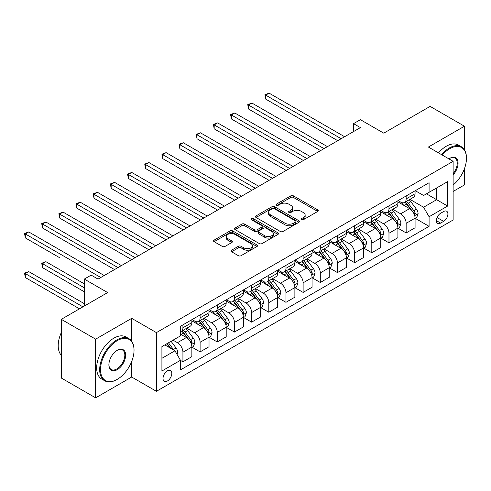 <?xml version="1.0" encoding="UTF-8"?>
<svg xmlns="http://www.w3.org/2000/svg" width="491" height="491" viewBox="0 0 491 491"><rect width="100%" height="100%" fill="white"/><g stroke="black" fill="none" stroke-linecap="round" stroke-linejoin="round"><path stroke-width="0.74" d="M301.517 219.71A1.332 0.773 0 0 0 303.401 219.71L317.726 211.437A1.909 1.099 0 0 0 318.285 210.657A1.909 1.099 0 0 0 317.726 209.878L293.458 195.866A1.909 1.099 0 0 0 290.764 195.866L276.433 204.139A1.332 0.773 0 0 0 276.046 204.686A1.332 0.773 0 0 0 276.433 205.232A1.332 0.773 0 0 0 278.323 205.232L280.177 204.158A6.101 3.523 0 0 1 288.806 204.158L290.832 205.324A6.101 3.523 0 0 1 292.618 207.816A6.101 3.523 0 0 1 290.832 210.308L288.978 211.382A1.332 0.773 0 0 0 288.585 211.922A1.332 0.773 0 0 0 288.978 212.468A1.332 0.773 0 0 0 290.862 212.468L292.716 211.4A6.101 3.523 0 0 1 301.345 211.4L303.37 212.566A6.101 3.523 0 0 1 305.156 215.058A6.101 3.523 0 0 1 303.37 217.55L301.517 218.618A1.332 0.773 0 0 0 301.124 219.164A1.332 0.773 0 0 0 301.517 219.71L301.517 218.618M167.406 380.998A6.217 3.59 120 0 0 171.469 375.517A6.217 3.59 120 0 0 170.518 370.533A6.217 3.59 120 0 0 167.406 370.846A6.217 3.59 120 0 0 163.35 376.321A6.217 3.59 120 0 0 164.301 381.304A6.217 3.59 120 0 0 167.406 380.998M231.568 250.201A1.909 1.099 0 0 0 231.009 250.981A1.909 1.099 0 0 0 231.568 251.76L238.38 255.694A1.909 1.099 0 0 0 241.075 255.694L256.983 246.507A1.909 1.099 0 0 0 257.542 245.727A1.909 1.099 0 0 0 256.983 244.948L232.716 230.936A1.909 1.099 0 0 0 230.021 230.936L214.107 240.124A1.909 1.099 0 0 0 213.548 240.903A1.909 1.099 0 0 0 214.107 241.682L222.337 246.427A1.909 1.099 0 0 0 225.031 246.427L231.838 242.499A1.909 1.099 0 0 0 232.396 241.719A1.909 1.099 0 0 0 231.838 240.94L227.763 238.583A5.1 2.946 0 0 1 226.265 236.502A5.1 2.946 0 0 1 229.414 233.784A5.1 2.946 0 0 1 234.974 234.422L250.95 243.646A5.1 2.946 0 0 1 252.448 245.727A5.1 2.946 0 0 1 249.299 248.446A5.1 2.946 0 0 1 243.739 247.808L241.075 246.273A1.909 1.099 0 0 0 238.38 246.273L231.568 250.201L231.568 251.76M464.455 149.786L464.455 126.224L430.116 106.394L383.759 133.159L360.406 119.681L353.538 123.646L360.406 127.611L98.04 279.084L91.173 275.12L84.305 279.084L84.305 306.053M131.692 341.196L131.692 318.34L95.635 339.158L61.295 319.334L107.658 292.568L84.305 279.084M131.692 318.34L156.42 332.616L453.125 161.318L453.125 220.005L156.42 391.302L156.42 332.616M464.455 126.224L428.398 147.042L453.125 161.318M280.312 231.482A1.909 1.099 0 0 0 283.006 231.482L298.921 222.294A1.909 1.099 0 0 0 299.479 221.521A1.909 1.099 0 0 0 298.921 220.741L274.647 206.729A1.909 1.099 0 0 0 271.953 206.729L256.044 215.911A1.909 1.099 0 0 0 255.486 216.691A1.909 1.099 0 0 0 256.044 217.47L280.312 231.482M251.926 219.999A1.332 0.773 0 0 1 253.276 220.183L253.276 218.599L277.955 232.844A1.909 1.099 0 0 1 278.514 233.624A1.909 1.099 0 0 1 277.955 234.403L262.041 243.585A1.909 1.099 0 0 1 259.346 243.585L235.079 229.573L235.079 228.02A1.909 1.099 0 0 0 234.52 228.794A1.909 1.099 0 0 0 235.079 229.573M235.079 228.02L241.885 224.086A1.909 1.099 0 0 1 244.579 224.086L254.424 229.77A1.909 1.099 0 0 0 257.118 229.77L261.635 227.161A1.909 1.099 0 0 0 262.194 226.382A1.909 1.099 0 0 0 261.635 225.602L251.392 219.692A1.332 0.773 0 0 1 250.999 219.146A1.332 0.773 0 0 1 251.822 218.434A1.332 0.773 0 0 1 253.276 218.599M95.635 339.158L95.635 397.845L61.295 378.021L61.295 319.334M453.125 191.453L464.455 184.911L464.455 168.683M443.649 211.517L440.623 213.26A6.021 3.474 120 0 0 436.689 218.569A6.021 3.474 120 0 0 437.616 223.393A6.021 3.474 120 0 0 440.623 223.098L443.649 221.349A6.021 3.474 120 0 0 447.583 216.046A6.021 3.474 120 0 0 446.657 211.222A6.021 3.474 120 0 0 443.649 211.517M415.282 190.698L423.592 195.498L429.085 192.325L429.085 182.726L180.461 326.276L180.461 335.869L161.913 346.578L161.913 371L180.461 360.296L180.461 369.895L429.085 226.345L429.085 216.752L423.592 207.233L409.936 199.346M429.085 192.325L447.632 181.621L447.632 206.048L429.085 216.752M95.635 397.845L131.692 377.033L156.42 391.302M353.538 123.646L353.538 131.576M426.476 193.835L436.64 199.702L436.64 187.961L447.632 181.621M423.592 207.233L436.64 199.702L447.632 206.048M161.913 358.313L174.962 350.777L164.798 344.909M180.461 360.376L182.928 361.806L182.928 352.207A7.77 4.487 -120 0 0 177.435 342.687L173.041 340.153M182.928 361.806L191.858 356.65L191.858 347.051A7.77 4.487 -120 0 0 186.365 337.538L180.461 334.125M192.067 347.247L200.101 351.887L200.101 342.295A7.77 4.487 -120 0 0 194.608 332.775L186.715 328.221M200.101 351.887L209.031 346.732L209.031 337.139A7.77 4.487 -120 0 0 203.538 327.62L191.858 320.881M209.234 337.335L217.274 341.975L217.274 332.382A7.77 4.487 -120 0 0 211.774 322.863L203.888 318.309M217.274 341.975L226.198 336.82L226.198 327.227A7.77 4.487 -120 0 0 220.705 317.708L209.031 310.969M226.406 327.423L234.44 332.063L234.44 322.464A7.77 4.487 -120 0 0 228.947 312.951L221.06 308.397M234.44 332.063L243.37 326.908L243.37 317.315A7.77 4.487 -120 0 0 237.877 307.796L226.198 301.057M243.579 317.511L251.613 322.151L251.613 312.552A7.77 4.487 -120 0 0 246.12 303.039L238.227 298.485M251.613 322.151L260.543 316.996L260.543 307.397A7.77 4.487 -120 0 0 255.044 297.884L243.37 291.138M260.746 307.599L268.786 312.239L268.786 302.64A7.77 4.487 -120 0 0 263.286 293.121L255.4 288.567M268.786 312.239L277.71 307.084L277.71 297.485A7.77 4.487 -120 0 0 272.217 287.971L260.543 281.226M277.918 297.681L285.952 302.321L285.952 292.728A7.77 4.487 -120 0 0 280.459 283.209L272.573 278.655M285.952 302.321L294.882 297.165L294.882 287.573A7.77 4.487 -120 0 0 289.389 278.053L277.71 271.314M295.091 287.769L303.125 292.409L303.125 282.816A7.77 4.487 -120 0 0 297.632 273.297L289.739 268.743M303.125 292.409L312.055 287.253L312.055 277.661A7.77 4.487 -120 0 0 306.556 268.141L294.882 261.402M312.258 277.857L320.298 282.497L320.298 272.898A7.77 4.487 -120 0 0 314.799 263.385L306.912 258.831M320.298 282.497L329.222 277.341L329.222 267.748A7.77 4.487 -120 0 0 323.729 258.229L312.055 251.49M329.43 267.945L337.464 272.585L337.464 262.986A7.77 4.487 -120 0 0 331.971 253.473L324.078 248.919M337.464 272.585L346.394 267.429L346.394 257.83A7.77 4.487 -120 0 0 340.901 248.317L329.222 241.572M346.597 258.033L354.637 262.673L354.637 253.074A7.77 4.487 -120 0 0 349.144 243.554L341.251 239M354.637 262.673L363.567 257.517L363.567 247.918A7.77 4.487 -120 0 0 358.068 238.405L346.394 231.66M363.77 248.115L371.804 252.755L371.804 243.162A7.77 4.487 -120 0 0 366.311 233.642L358.424 229.088M371.804 252.755L380.734 247.599L380.734 238.006A7.77 4.487 -120 0 0 375.241 228.487L363.567 221.748M380.942 238.203L388.976 242.842L388.976 233.25A7.77 4.487 -120 0 0 383.483 223.73L375.59 219.176M388.976 242.842L397.906 237.687L397.906 228.094A7.77 4.487 -120 0 0 392.413 218.575L380.734 211.836M398.109 228.29L406.149 232.93L406.149 223.331A7.77 4.487 -120 0 0 400.65 213.818L392.763 209.264M406.149 232.93L415.073 227.775L415.073 218.182A7.77 4.487 -120 0 0 409.58 208.663L397.906 201.924M398.109 200.61L400.65 202.077A7.77 4.487 -120 0 0 404.535 202.464A7.77 4.487 -120 0 0 406.149 198.91L406.149 195.97M380.942 210.529L383.483 211.995A7.77 4.487 -120 0 0 387.368 212.376A7.77 4.487 -120 0 0 388.976 208.822L388.976 205.889M363.77 220.441L366.311 221.907A7.77 4.487 -120 0 0 370.196 222.294A7.77 4.487 -120 0 0 371.804 218.734L371.804 215.801M346.597 230.353L349.144 231.82A7.77 4.487 -120 0 0 353.029 232.206A7.77 4.487 -120 0 0 354.637 228.646L354.637 225.713M329.43 240.265L331.971 241.732A7.77 4.487 -120 0 0 335.856 242.118A7.77 4.487 -120 0 0 337.464 238.558L337.464 235.625M312.258 250.177L314.799 251.644A7.77 4.487 -120 0 0 318.684 252.03A7.77 4.487 -120 0 0 320.298 248.477L320.298 245.537M295.091 260.095L297.632 261.562A7.77 4.487 -120 0 0 301.517 261.942A7.77 4.487 -120 0 0 303.125 258.389L303.125 255.455M277.918 270.007L280.459 271.474A7.77 4.487 -120 0 0 284.344 271.861A7.77 4.487 -120 0 0 285.952 268.301L285.952 265.367M260.746 279.919L263.286 281.386A7.77 4.487 -120 0 0 267.172 281.773A7.77 4.487 -120 0 0 268.786 278.213L268.786 275.279M243.579 289.831L246.12 291.298A7.77 4.487 -120 0 0 250.005 291.685A7.77 4.487 -120 0 0 251.613 288.125L251.613 285.191M226.406 299.743L228.947 301.21A7.77 4.487 -120 0 0 232.832 301.597A7.77 4.487 -120 0 0 234.44 298.043L234.44 295.103M209.234 309.661L211.774 311.128A7.77 4.487 -120 0 0 215.659 311.509A7.77 4.487 -120 0 0 217.274 307.955L217.274 305.021M192.067 319.573L194.608 321.04A7.77 4.487 -120 0 0 198.493 321.427A7.77 4.487 -120 0 0 200.101 317.867L200.101 314.934M415.282 218.378L429.085 226.345M404.535 202.464L413.465 197.308A7.77 4.487 -120 0 0 415.073 193.755L415.073 190.815M387.368 212.376L396.298 207.22A7.77 4.487 -120 0 0 397.906 203.667L397.906 200.733M370.196 222.294L379.126 217.139A7.77 4.487 -120 0 0 380.734 213.579L380.734 210.645M353.029 232.206L361.953 227.051A7.77 4.487 -120 0 0 363.567 223.491L363.567 220.557M335.856 242.118L344.786 236.963A7.77 4.487 -120 0 0 346.394 233.403L346.394 230.469M318.684 252.03L327.614 246.875A7.77 4.487 -120 0 0 329.222 243.321L329.222 240.381M301.517 261.942L310.441 256.787A7.77 4.487 -120 0 0 312.055 253.233L312.055 250.3M284.344 271.861L293.274 266.705A7.77 4.487 -120 0 0 294.882 263.145L294.882 260.212M267.172 281.773L276.102 276.617A7.77 4.487 -120 0 0 277.71 273.057L277.71 270.124M250.005 291.685L258.935 286.529A7.77 4.487 -120 0 0 260.543 282.969L260.543 280.036M232.832 301.597L241.762 296.441A7.77 4.487 -120 0 0 243.37 292.888L243.37 289.954M215.659 311.509L224.59 306.353A7.77 4.487 -120 0 0 226.198 302.8L226.198 299.866M198.493 321.427L207.423 316.272A7.77 4.487 -120 0 0 209.031 312.712L209.031 309.778M180.461 331.652A7.77 4.487 -120 0 0 181.32 331.339L190.25 326.184A7.77 4.487 -120 0 0 191.858 322.624L191.858 319.69M181.32 331.339A7.77 4.487 -120 0 0 182.928 327.779L182.928 324.846M174.962 350.777L180.461 360.296M131.692 377.033L131.692 361.505M302.045 219.894L303.37 219.133A6.101 3.523 0 0 0 305.156 216.641L305.156 215.058M292.618 207.816L292.618 209.405A6.101 3.523 0 0 1 290.832 211.897L289.506 212.658M317.702 211.449L293.458 197.456A1.909 1.099 0 0 0 290.764 197.456L276.967 205.416M298.896 222.313L274.647 208.313A1.909 1.099 0 0 0 271.953 208.313L256.069 217.482L256.044 215.911M295.545 222.061A1.332 0.773 0 0 0 295.938 221.521A1.332 0.773 0 0 0 295.545 220.975L274.242 208.675A1.332 0.773 0 0 0 272.358 208.675L270.4 209.804A6.101 3.523 0 0 0 268.614 212.296A6.101 3.523 0 0 0 270.4 214.782L284.964 223.19A6.101 3.523 0 0 0 293.593 223.19L295.545 222.061L295.545 223.65A1.332 0.773 0 0 0 295.938 223.104L295.938 221.521M268.614 212.296L268.614 213.88A6.101 3.523 0 0 0 270.4 216.371L270.4 214.782M295.545 223.65L293.593 224.78A6.101 3.523 0 0 1 284.964 224.78L270.4 216.371M235.103 229.592L241.885 225.676L241.885 224.086M262.194 226.382L262.194 227.971A1.909 1.099 0 0 1 261.635 228.751L257.118 231.353A1.909 1.099 0 0 1 254.424 231.353L244.579 225.676A1.909 1.099 0 0 0 241.885 225.676M253.276 220.183L277.924 234.416M264.637 235.668A5.1 2.946 0 0 0 270.197 236.306A5.1 2.946 0 0 0 273.346 233.587A5.1 2.946 0 0 0 271.854 231.5L266.22 228.254A1.909 1.099 0 0 0 263.526 228.254L259.009 230.862A1.909 1.099 0 0 0 258.45 231.635A1.909 1.099 0 0 0 259.009 232.415L264.637 235.668L264.637 237.251A5.1 2.946 0 0 0 270.197 237.89A5.1 2.946 0 0 0 273.346 235.171L273.346 233.587M258.45 231.635L258.45 233.225A1.909 1.099 0 0 0 259.009 234.004L259.009 232.415M264.637 237.251L259.009 234.004M252.448 245.727L252.448 247.317A5.1 2.946 0 0 1 249.299 250.036A5.1 2.946 0 0 1 243.739 249.397L241.075 247.857A1.909 1.099 0 0 0 238.38 247.857L231.599 251.773M226.265 236.502L226.265 238.092A5.1 2.946 0 0 0 227.763 240.173L227.763 238.583M231.813 242.511L227.763 240.173M256.959 246.519L232.716 232.525A1.909 1.099 0 0 0 230.021 232.525L214.137 241.695M415.073 218.495L416.724 217.544L418.099 213.579A5.149 2.971 -120 0 0 416.454 209.197L410.844 201.703A14.859 8.58 -120 0 0 409.218 199.763M403.639 205.232A14.859 8.58 -120 0 0 400.595 202.047M414.607 215.34L415.318 213.8A5.149 2.971 -120 0 0 413.845 210.7L408.23 203.213A14.859 8.58 -120 0 0 406.609 201.267M405.228 202.065A12.336 7.12 60 0 1 407.254 204.366L412.004 210.707M265.692 138.757L303.401 160.52L231.353 118.926L231.353 114.962L234.784 112.979L310.269 156.555M404.965 202.218A14.859 8.58 60 0 1 406.585 204.164L410.316 209.141M341.171 138.714L265.692 95.137L269.129 93.155L344.608 136.731M337.74 140.696L265.692 99.102L265.692 95.137L264.937 94.702L269.129 93.155M265.692 99.102L264.937 94.702M397.906 228.407L399.551 227.456L400.926 223.491A5.149 2.971 -120 0 0 399.281 219.109L393.672 211.615A14.859 8.58 -120 0 0 392.051 209.675M386.466 215.144A14.859 8.58 -120 0 0 383.428 211.959M397.434 225.259L398.146 223.712A5.149 2.971 -120 0 0 396.673 220.612L391.063 213.125A14.859 8.58 -120 0 0 389.443 211.179M388.056 211.977A12.336 7.12 60 0 1 390.081 214.285L394.832 220.625M248.52 148.669L286.228 170.438L214.18 128.838L214.18 124.874L217.617 122.891L293.096 166.474M387.792 212.13A14.859 8.58 60 0 1 389.412 214.076L393.144 219.054M380.734 238.325L382.385 237.374L383.753 233.403A5.149 2.971 -120 0 0 382.115 229.021L376.499 221.527A14.859 8.58 -120 0 0 374.878 219.587M369.3 225.056A14.859 8.58 -120 0 0 366.255 221.871M380.267 235.171L380.979 233.624A5.149 2.971 -120 0 0 379.506 230.531L373.89 223.037A14.859 8.58 -120 0 0 372.27 221.097M370.889 221.895A12.336 7.12 60 0 1 372.908 224.197L377.659 230.537M231.353 158.581L269.056 180.35L197.008 138.75L197.008 134.786L200.445 132.803L275.924 176.386M370.619 222.049A14.859 8.58 60 0 1 372.246 223.988L375.971 228.972M363.567 248.237L365.212 247.286L366.587 243.321A5.149 2.971 -120 0 0 364.942 238.933L359.332 231.445A14.859 8.58 -120 0 0 357.706 229.5M352.127 234.968A14.859 8.58 -120 0 0 349.083 231.789M363.095 245.083L363.806 243.536A5.149 2.971 -120 0 0 362.333 240.443L356.718 232.949A14.859 8.58 -120 0 0 355.097 231.009M353.716 231.807A12.336 7.12 60 0 1 355.742 234.109L360.492 240.449M214.18 168.493L251.889 190.263L179.841 148.669L179.841 144.704L183.272 142.721L258.757 186.298M353.452 231.961A14.859 8.58 60 0 1 355.073 233.9L358.804 238.884M324.005 148.626L248.52 105.049L251.957 103.067L327.436 146.643M320.568 150.608L248.52 109.014L248.52 105.049L247.765 104.614L251.957 103.067M248.52 109.014L247.765 104.614M306.832 158.538L230.598 114.526L234.784 112.979M231.353 118.926L230.598 114.526M289.665 168.456L213.425 124.438L217.617 122.891M214.18 128.838L213.425 124.438M346.394 258.149L348.039 257.198L349.414 253.233A5.149 2.971 -120 0 0 347.775 248.851L342.159 241.357A14.859 8.58 -120 0 0 340.539 239.412M334.954 244.886A14.859 8.58 -120 0 0 331.916 241.701M345.922 254.995L346.634 253.454A5.149 2.971 -120 0 0 345.161 250.355L339.551 242.861A14.859 8.58 -120 0 0 337.931 240.921M336.544 241.719A12.336 7.12 60 0 1 338.569 244.021L343.319 250.361M197.008 178.405L234.716 200.175L162.668 158.581L162.668 154.616L166.105 152.633L241.584 196.21M336.28 241.873A14.859 8.58 60 0 1 337.9 243.812L341.632 248.796M272.493 178.368L196.253 134.35L200.445 132.803M197.008 138.75L196.253 134.35M453.125 185.015A23.703 13.68 120 0 0 466.45 158.384A23.703 13.68 120 0 0 449.695 148.705A23.703 13.68 120 0 0 442.238 155.027M441.519 154.616A24.28 14.018 -60 0 1 449.277 147.994A24.28 14.018 -60 0 1 461.423 146.791A24.28 14.018 -60 0 1 466.45 157.906L466.45 158.384M448.903 158.881A11.852 6.843 -60 0 1 449.688 158.384A11.852 6.843 -60 0 1 449.695 158.384L449.695 158.384A11.852 6.843 -60 0 1 457.882 161.3A11.852 6.843 -60 0 1 453.125 174.9M438.494 152.867A24.28 14.018 -60 0 1 446.258 146.25A24.28 14.018 -60 0 1 458.398 145.048L461.423 146.791M453.125 173.654A11.268 6.506 120 0 0 454.912 158.059A11.268 6.506 120 0 0 449.48 158.507M116.858 379.568L117.269 379.328A23.703 13.68 120 0 0 134.031 350.304A23.703 13.68 120 0 0 117.269 340.625A23.703 13.68 120 0 0 100.514 369.655A23.703 13.68 120 0 0 117.269 379.328L116.858 379.568A24.28 14.018 -60 0 1 104.718 380.77A24.28 14.018 -60 0 1 100.993 361.315A24.28 14.018 -60 0 1 116.858 339.913A24.28 14.018 -60 0 1 128.998 338.71A24.28 14.018 -60 0 1 134.031 349.825L134.031 350.304M117.269 369.655A11.852 6.843 -60 0 1 108.892 364.819A11.852 6.843 -60 0 1 117.269 350.304L117.269 350.304A11.852 6.843 -60 0 1 125.647 355.14A11.852 6.843 -60 0 1 117.269 369.655M108.892 364.574A11.268 6.506 120 0 0 111.224 369.496A11.268 6.506 120 0 0 116.858 368.937A11.268 6.506 120 0 0 124.217 359.013A11.268 6.506 120 0 0 122.492 349.985A11.268 6.506 120 0 0 117.061 350.427M104.718 380.77L101.698 379.027A24.28 14.018 -60 0 1 97.973 359.565A24.28 14.018 -60 0 1 113.838 338.17A24.28 14.018 -60 0 1 125.978 336.967L128.998 338.71M61.295 355.269A24.28 14.018 -60 0 1 61.295 332.573M329.222 268.061L330.873 267.11L332.247 263.145A5.149 2.971 -120 0 0 330.603 258.763L324.987 251.269A14.859 8.58 -120 0 0 323.366 249.33M317.787 254.798A14.859 8.58 -120 0 0 314.743 251.613M328.755 264.907L329.467 263.366A5.149 2.971 -120 0 0 327.994 260.267L322.378 252.779A14.859 8.58 -120 0 0 320.758 250.833M319.377 251.631A12.336 7.12 60 0 1 321.402 253.933L326.147 260.273M179.841 188.323L217.544 210.087L145.502 168.493L145.502 164.528L148.933 162.546L224.412 206.122M319.107 251.785A14.859 8.58 60 0 1 320.733 253.73L324.465 258.708M312.055 277.974L313.7 277.022L315.075 273.057A5.149 2.971 -120 0 0 313.43 268.675L307.82 261.181A14.859 8.58 -120 0 0 306.2 259.242M300.615 264.71A14.859 8.58 -120 0 0 297.571 261.525M311.582 274.825L312.294 273.278A5.149 2.971 -120 0 0 310.821 270.185L305.212 262.691A14.859 8.58 -120 0 0 303.585 260.746M302.204 261.543A12.336 7.12 60 0 1 304.23 263.851L308.98 270.191M162.668 198.235L200.377 220.005L128.329 178.405L128.329 174.44L131.76 172.458L207.245 216.04M301.94 261.697A14.859 8.58 60 0 1 303.561 263.642L307.292 268.62M294.882 287.892L296.533 286.94L297.902 282.969A5.149 2.971 -120 0 0 296.263 278.587L290.647 271.093A14.859 8.58 -120 0 0 289.027 269.154M283.442 274.622A14.859 8.58 -120 0 0 280.404 271.437M294.416 284.737L295.122 283.19A5.149 2.971 -120 0 0 293.649 280.097L288.039 272.603A14.859 8.58 -120 0 0 286.419 270.664M285.032 271.462A12.336 7.12 60 0 1 287.057 273.763L291.807 280.103M145.502 208.147L183.204 229.917L111.156 188.317L111.156 184.352L114.593 182.37L190.072 225.952M284.768 271.615A14.859 8.58 60 0 1 286.388 273.555L290.12 278.538M277.71 297.804L279.361 296.852L280.735 292.888A5.149 2.971 -120 0 0 279.091 288.499L273.481 281.012A14.859 8.58 -120 0 0 271.854 279.066M266.275 284.535A14.859 8.58 -120 0 0 263.231 281.355M277.243 294.649L277.955 293.102A5.149 2.971 -120 0 0 276.482 290.009L270.866 282.515A14.859 8.58 -120 0 0 269.246 280.576M267.865 281.374A12.336 7.12 60 0 1 269.89 283.675L274.641 290.015M128.329 218.059L166.032 239.829M267.595 281.527A14.859 8.58 60 0 1 269.221 283.467L272.953 288.45M260.543 307.716L262.188 306.765L263.563 302.8A5.149 2.971 -120 0 0 261.918 298.418L256.308 290.924A14.859 8.58 -120 0 0 254.688 288.978M249.103 294.453A14.859 8.58 -120 0 0 246.059 291.267M260.07 304.561L260.782 303.021A5.149 2.971 -120 0 0 259.309 299.921L253.7 292.427A14.859 8.58 -120 0 0 252.073 290.488M250.692 291.286A12.336 7.12 60 0 1 252.718 293.587L257.468 299.927M111.156 227.971L148.865 249.741L76.817 208.147L76.817 204.182L80.254 202.2L155.733 245.776M250.428 291.439A14.859 8.58 60 0 1 252.049 293.379L255.78 298.362M255.32 188.28L179.086 144.268L183.272 142.721M179.841 148.669L179.086 144.268M238.153 198.192L161.913 154.18L166.105 152.633M162.668 158.581L161.913 154.18M220.981 208.104L144.741 164.092L148.933 162.546M145.502 168.493L144.741 164.092M203.808 218.022L127.574 174.004L131.76 172.458M128.329 178.405L127.574 174.004M186.641 227.934L110.401 183.916L114.593 182.37M111.156 188.317L110.401 183.916M243.37 317.628L245.021 316.677L246.39 312.712A5.149 2.971 -120 0 0 244.751 308.33L239.135 300.836A14.859 8.58 -120 0 0 237.515 298.896M231.936 304.365A14.859 8.58 -120 0 0 228.892 301.179M242.904 314.473L243.616 312.933A5.149 2.971 -120 0 0 242.137 309.833L236.527 302.346A14.859 8.58 -120 0 0 234.907 300.4M233.52 301.198A12.336 7.12 60 0 1 235.545 303.499L240.295 309.839M93.99 237.89L131.692 259.653L59.644 218.059L59.644 214.094L63.081 212.112L138.56 255.688M233.256 301.351A14.859 8.58 60 0 1 234.876 303.297L238.608 308.274M169.469 237.847L93.99 194.27L97.421 192.288L172.906 235.864M166.038 239.829L93.99 198.235L93.99 194.27L93.235 193.835L97.421 192.288M93.99 198.235L93.235 193.835M226.198 327.54L227.849 326.589L229.223 322.624A5.149 2.971 -120 0 0 227.579 318.242L221.969 310.748A14.859 8.58 -120 0 0 220.342 308.808M214.763 314.277A14.859 8.58 -120 0 0 211.719 311.091M225.731 324.391L226.443 322.845A5.149 2.971 -120 0 0 224.97 319.751L219.354 312.258A14.859 8.58 -120 0 0 217.734 310.312M216.353 311.11A12.336 7.12 60 0 1 218.378 313.418L223.129 319.758M76.817 247.802L114.526 269.571L42.478 227.971L42.478 224.006L45.908 222.024L121.394 265.606M216.089 311.263A14.859 8.58 60 0 1 217.709 313.209L221.441 318.186M152.296 247.759L76.062 203.747L80.254 202.2M76.817 208.147L76.062 203.747M209.031 337.458L210.676 336.507L212.051 332.536A5.149 2.971 -120 0 0 210.406 328.154L204.796 320.66A14.859 8.58 -120 0 0 203.176 318.72M197.591 324.189A14.859 8.58 -120 0 0 194.553 321.004M208.558 334.303L209.27 332.757A5.149 2.971 -120 0 0 207.797 329.664L202.188 322.17A14.859 8.58 -120 0 0 200.567 320.23M199.18 321.028A12.336 7.12 60 0 1 201.206 323.33L205.956 329.67M59.644 257.714L25.305 237.883L25.305 233.919L28.742 231.936L104.221 275.519M198.916 321.182A14.859 8.58 60 0 1 200.537 323.121L204.268 328.105M135.129 257.671L58.889 213.659L63.081 212.112M59.644 218.059L58.889 213.659M191.858 347.37L193.509 346.419L194.878 342.454A5.149 2.971 -120 0 0 193.239 338.066L187.623 330.578A14.859 8.58 -120 0 0 186.003 328.632M191.392 344.216L192.104 342.669A5.149 2.971 -120 0 0 190.631 339.576L185.015 332.082A14.859 8.58 -120 0 0 183.395 330.142M182.014 330.94A12.336 7.12 60 0 1 184.033 333.242L188.783 339.582M84.305 283.847L45.908 261.678L42.478 263.661L42.478 267.626L84.305 291.777M181.744 331.094A14.859 8.58 60 0 1 183.37 333.033L187.096 338.017M42.478 267.626L41.723 263.225L84.305 287.812M41.723 263.225L45.908 261.678M117.957 267.589L41.723 223.571L45.908 222.024M42.478 227.971L41.723 223.571M177.024 354.349L177.711 352.366A5.149 2.971 -120 0 0 176.066 347.984L171.058 341.294M84.305 303.671L28.742 271.591L25.305 273.573L25.305 277.538L79.493 308.827M173.924 350.181A5.149 2.971 -120 0 0 173.458 349.488L168.45 342.804M167.161 343.547L170.758 348.352M166.799 343.755L169.855 347.831M25.305 277.538L24.55 273.137L82.93 306.844M24.55 273.137L28.742 271.591M100.784 277.501L24.55 233.483L28.742 231.936M25.305 237.883L24.55 233.483M177.435 342.687L186.365 337.538M194.608 332.775L203.538 327.62M211.774 322.863L220.705 317.708M228.947 312.951L237.877 307.796M246.12 303.039L255.044 297.884M263.286 293.121L272.217 287.971M280.459 283.209L289.389 278.053M297.632 273.297L306.556 268.141M314.799 263.385L323.729 258.229M331.971 253.473L340.901 248.317M349.144 243.554L358.068 238.405M366.311 233.642L375.241 228.487M383.483 223.73L392.413 218.575M400.65 213.818L409.58 208.663M406.149 198.91L415.073 193.755M406.149 223.331L415.073 218.182M388.976 233.25L397.906 228.094M388.976 208.822L397.906 203.667M371.804 243.162L380.734 238.006M371.804 218.734L380.734 213.579M354.637 253.074L363.567 247.918M354.637 228.646L363.567 223.491M337.464 262.986L346.394 257.83M337.464 238.558L346.394 233.403M320.298 272.898L329.222 267.748M320.298 248.477L329.222 243.321M303.125 282.816L312.055 277.661M303.125 258.389L312.055 253.233M285.952 292.728L294.882 287.573M285.952 268.301L294.882 263.145M268.786 302.64L277.71 297.485M268.786 278.213L277.71 273.057M251.613 312.552L260.543 307.397M251.613 288.125L260.543 282.969M234.44 322.464L243.37 317.315M234.44 298.043L243.37 292.888M217.274 332.382L226.198 327.227M217.274 307.955L226.198 302.8M200.101 342.295L209.031 337.139M200.101 317.867L209.031 312.712M182.928 352.207L191.858 347.051M182.928 327.779L191.858 322.624M437.058 217.55L443.649 221.349M436.37 220.637L440.623 223.098M303.37 219.133L303.37 217.55M288.978 212.468L288.978 211.382M290.832 211.897L290.832 210.308M276.433 205.232L276.433 204.139M290.764 197.456L290.764 195.866M293.458 197.456L293.458 195.866M317.726 211.437L317.726 209.878M271.953 208.313L271.953 206.729M274.647 208.313L274.647 206.729M298.921 222.294L298.921 220.741M284.964 224.78L284.964 223.19M293.593 224.78L293.593 223.19M244.579 225.676L244.579 224.086M254.424 231.353L254.424 229.77M257.118 231.353L257.118 229.77M261.635 228.751L261.635 227.161M277.955 234.403L277.955 232.844M238.38 247.857L238.38 246.273M241.075 247.857L241.075 246.273M243.739 249.397L243.739 247.808M231.838 242.499L231.838 240.94M214.107 241.682L214.107 240.124M230.021 232.525L230.021 230.936M232.716 232.525L232.716 230.936M256.983 246.507L256.983 244.948M414.692 215.623L418.062 213.677M408.23 203.213L410.844 201.703M404.185 205.545L406.585 204.164M413.845 210.7L416.454 209.197M413.434 212.713L415.318 213.8M397.52 225.541L400.895 223.589M391.063 213.125L393.672 211.615M387.012 215.457L389.412 214.076M396.673 220.612L399.281 219.109M396.268 222.626L398.146 223.712M380.353 235.453L383.723 233.507M373.89 223.037L376.499 221.527M369.846 225.375L372.246 223.988M379.506 230.531L382.115 229.021M379.095 232.538L380.979 233.624M363.18 245.365L366.55 243.419M356.718 232.949L359.332 231.445M352.673 235.287L355.073 233.9M362.333 240.443L364.942 238.933M361.922 242.45L363.806 243.536M346.008 255.277L349.383 253.331M339.551 242.861L342.159 241.357M335.5 245.199L337.9 243.812M345.161 250.355L347.775 248.851M344.756 252.368L346.634 253.454M328.841 265.189L332.211 263.244M322.378 252.779L324.987 251.269M318.334 255.111L320.733 253.73M327.994 260.267L330.603 258.763M327.583 262.28L329.467 263.366M311.668 275.107L315.038 273.156M305.212 262.691L307.82 261.181M301.161 265.023L303.561 263.642M310.821 270.185L313.43 268.675M310.416 272.192L312.294 273.278M294.496 285.019L297.871 283.074M288.039 272.603L290.647 271.093M283.988 274.942L286.388 273.555M293.649 280.097L296.263 278.587M293.244 282.104L295.122 283.19M277.329 294.931L280.699 292.986M270.866 282.515L273.481 281.012M266.822 284.854L269.221 283.467M276.482 290.009L279.091 288.499M276.071 292.016L277.955 293.102M260.156 304.843L263.532 302.898M253.7 292.427L256.308 290.924M249.649 294.766L252.049 293.379M259.309 299.921L261.918 298.418M258.904 301.934L260.782 303.021M242.984 314.756L246.359 312.81M236.527 302.346L239.135 300.836M232.482 304.678L234.876 303.297M242.137 309.833L244.751 308.33M241.732 311.846L243.616 312.933M225.817 324.674L229.187 322.722M219.354 312.258L221.969 310.748M215.31 314.59L217.709 313.209M224.97 319.751L227.579 318.242M224.559 321.758L226.443 322.845M208.644 334.586L212.02 332.64M202.188 322.17L204.796 320.66M198.137 324.508L200.537 323.121M207.797 329.664L210.406 328.154M207.392 331.671L209.27 332.757M191.478 344.498L194.847 342.552M185.015 332.082L187.623 330.578M180.97 334.42L183.37 333.033M190.631 339.576L193.239 338.066M190.22 341.583L192.104 342.669M176.373 353.219L177.674 352.464M173.458 349.488L176.066 347.984"/></g></svg>
